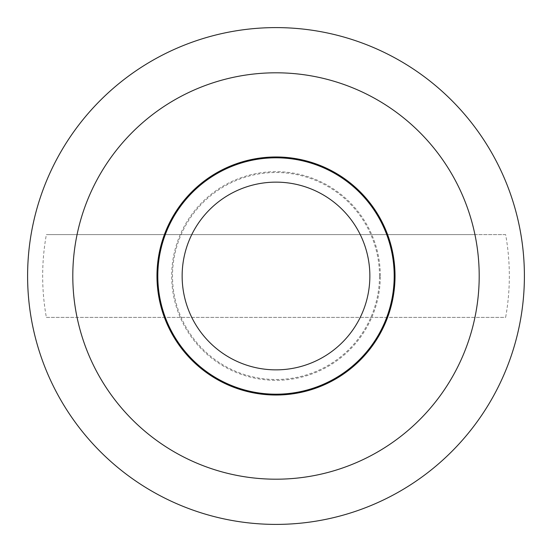 <?xml version="1.0" encoding="UTF-8"?>
<svg xmlns="http://www.w3.org/2000/svg" width="552" height="552" viewBox="0 0 552 552"><rect width="100%" height="100%" fill="white"/><g stroke="black" fill="none" stroke-linecap="round" stroke-linejoin="round"><path stroke-width="0.41" stroke-dasharray="2.76 2.07" d="M524.4 276A248.4 248.4 0 0 0 276 27.6A248.4 248.4 0 0 0 27.6 276A248.4 248.4 0 0 0 276 524.4A248.4 248.4 0 0 0 524.4 276M77.066 234.6A203.198 203.198 0 0 1 474.934 234.6L46.368 234.6A233.33 233.33 0 0 0 46.368 317.4L505.632 317.4A233.33 233.33 0 0 0 505.632 234.6L474.934 234.6M474.934 317.4A203.198 203.198 0 0 1 77.066 317.4M156.975 276A119.025 119.025 0 0 1 276 156.975A119.025 119.025 0 0 1 395.025 276A119.025 119.025 0 0 1 276 395.025A119.025 119.025 0 0 1 156.975 276M505.632 234.6L46.368 234.6M46.368 317.4L505.632 317.4M157.803 276A118.197 118.197 0 0 1 276 157.803A118.197 118.197 0 0 1 394.197 276A118.197 118.197 0 0 1 276 394.197A118.197 118.197 0 0 1 157.803 276M380.328 276A104.328 104.328 0 0 0 276 171.672A104.328 104.328 0 0 0 171.672 276A104.328 104.328 0 0 0 276 380.328A104.328 104.328 0 0 0 380.328 276M379.5 276A103.5 103.5 0 0 0 276 172.5A103.5 103.5 0 0 0 172.5 276A103.5 103.5 0 0 0 276 379.5A103.5 103.5 0 0 0 379.5 276"/><path stroke-width="0.83" d="M27.6 276A248.4 248.4 0 0 1 276 27.6A248.4 248.4 0 0 1 524.4 276A248.4 248.4 0 0 1 276 524.4A248.4 248.4 0 0 1 27.6 276M276 479.198A203.198 203.198 0 0 0 479.198 276A203.198 203.198 0 0 0 276 72.802A203.198 203.198 0 0 0 72.802 276A203.198 203.198 0 0 0 276 479.198M156.975 276A119.025 119.025 0 0 1 276 156.975A119.025 119.025 0 0 1 395.025 276A119.025 119.025 0 0 1 276 395.025A119.025 119.025 0 0 1 156.975 276M394.197 276A118.197 118.197 0 0 0 276 157.803A118.197 118.197 0 0 0 157.803 276A118.197 118.197 0 0 0 276 394.197A118.197 118.197 0 0 0 394.197 276M182.139 276A93.861 93.861 0 0 1 276 182.139A93.861 93.861 0 0 1 369.861 276A93.861 93.861 0 0 1 276 369.861A93.861 93.861 0 0 1 182.139 276"/></g></svg>
